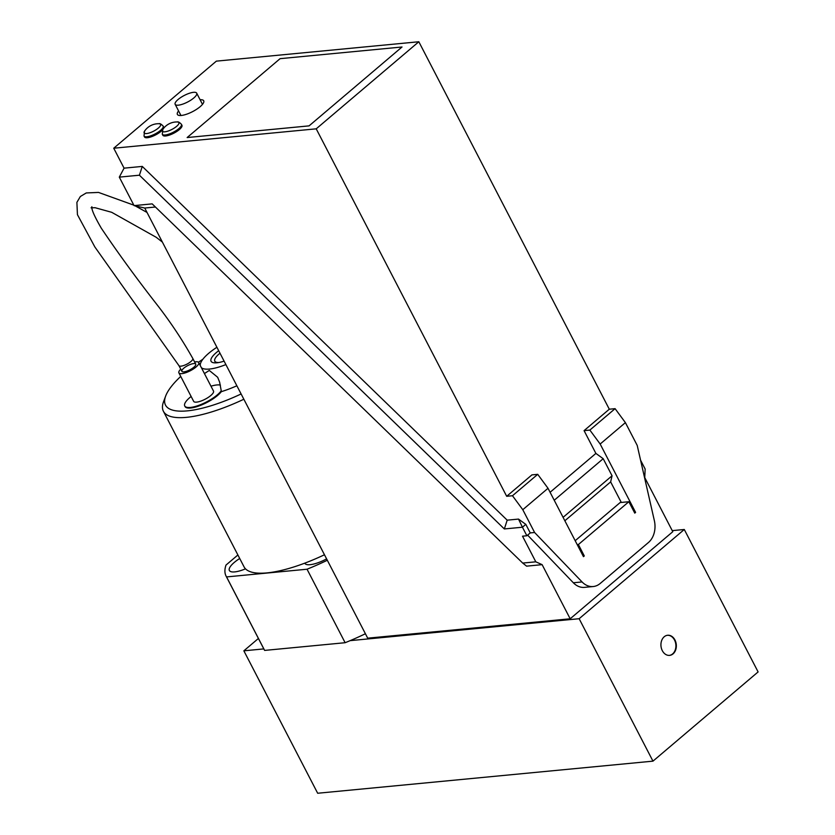 <?xml version="1.0" encoding="UTF-8"?>
<svg xmlns="http://www.w3.org/2000/svg" width="835" height="835" viewBox="0 0 835 835"><rect width="100%" height="100%" fill="white"/><g stroke="black" fill="none" stroke-linecap="round" stroke-linejoin="round"><path stroke-width="1.25" d="M667.447 635.289A10.103 7.682 -95.5 0 1 674.503 640.007A10.103 7.682 -95.5 0 1 669.378 655.391M674.941 639.965A10.103 7.682 -95.5 0 1 669.597 655.381A10.103 7.682 -95.5 0 1 660.986 646.05A10.103 7.682 -95.5 0 1 667.666 635.258A10.103 7.682 -95.5 0 1 674.941 639.965M365.406 633.744A107.433 32.648 152.6 0 1 350.136 640.643L579.146 618.714L684.283 529.494L672.248 530.642M218.843 362.515A18.527 5.626 152.6 0 1 214.814 361.169A18.527 5.626 152.6 0 1 219.574 353.549A18.527 5.626 152.6 0 1 219.991 353.205M215.733 362.87A18.527 5.626 152.6 0 1 215.545 362.578L214.814 361.169M193.689 363.58A7.807 2.369 152.6 0 1 195.745 364.123A7.807 2.369 152.6 0 1 189.9 369.821A7.807 2.369 152.6 0 1 181.884 371.314A7.807 2.369 152.6 0 1 185.579 366.868A7.807 2.369 152.6 0 1 193.689 363.58M194.628 361.972A11.179 3.392 152.6 0 1 195.787 361.795A11.179 3.392 152.6 0 1 198.73 362.578A11.179 3.392 152.6 0 1 190.37 370.73A11.179 3.392 152.6 0 1 178.888 372.859A11.179 3.392 152.6 0 1 180.757 369.154M198.73 362.578L213.499 391.062A11.179 3.392 152.6 0 1 205.139 399.224A11.179 3.392 152.6 0 1 193.657 401.343L178.888 372.859M204.429 373.558L209.293 370.437L217.653 377.263L219.626 382.127L221.244 390.79A21.219 6.45 152.6 0 1 201.402 404.328A21.219 6.45 152.6 0 1 184.744 405.967A21.219 6.45 152.6 0 1 191.131 396.479M210.973 386.198A21.219 6.45 152.6 0 1 220.419 385.102M221.244 390.79L221.306 391.678A21.219 6.45 152.6 0 1 201.392 405.027A21.219 6.45 152.6 0 1 185.036 406.541L184.744 405.967M180.736 376.428A82.508 25.071 -27.4 0 0 165.664 396.041L163.556 401.677A87.226 26.511 -27.4 0 0 163.41 411.279L244.029 566.808A87.226 26.511 -27.4 0 0 245.5 568.833A20.207 6.137 152.6 0 1 234.698 571.902A20.207 6.137 152.6 0 1 229.374 570.493A20.207 6.137 152.6 0 1 239.708 558.49M326.6 558.886A20.207 6.137 152.6 0 1 310.14 564.679A20.207 6.137 152.6 0 1 304.817 563.27A20.207 6.137 152.6 0 1 304.765 563.155A87.226 26.511 -27.4 0 0 324.471 554.764M201.371 367.661A33.682 10.239 -27.4 0 0 209.481 369.049A33.682 10.239 -27.4 0 0 225.878 364.582M216.912 347.266A33.682 10.239 -27.4 0 0 200.671 362.995A33.682 10.239 -27.4 0 0 200.264 365.521M221.306 391.678A52.542 15.969 -27.4 0 0 236.869 385.78M163.41 411.279A87.226 26.511 -27.4 0 0 186.382 417.354A87.226 26.511 -27.4 0 0 243.851 399.234M304.765 563.155A87.226 26.511 152.6 0 1 267.002 572.894A87.226 26.511 152.6 0 1 245.5 568.833M165.664 396.041A82.508 25.071 -27.4 0 0 187.259 410.872A82.508 25.071 -27.4 0 0 241.117 393.963M202.905 359.207A82.508 25.071 -27.4 0 0 198.469 362.244M218.697 350.71A21.887 6.649 -27.4 0 0 213.061 362.63A21.887 6.649 -27.4 0 0 216.839 362.797A21.887 6.649 -27.4 0 0 224.104 361.137M237.891 554.983L225.993 565.076A107.433 32.648 -27.4 0 0 226.087 576.108A107.433 32.648 -27.4 0 0 226.556 576.922L307.04 569.22A107.433 32.648 -27.4 0 0 327.31 560.254M684.283 529.494L758.107 671.924L652.97 761.144L317.676 793.25L243.851 650.82L263.818 648.91M652.97 761.144L579.146 618.714M258.412 638.472L243.851 650.82M307.04 569.22L345.126 642.71A107.433 32.648 -27.4 0 0 350.136 640.643M345.126 642.71L264.643 650.413L226.556 576.922M226.087 576.108L264.184 649.609A107.433 32.648 -27.4 0 0 264.643 650.413M91.871 206.746C91.318 209.251 94.47 216.411 101.306 228.216C118.048 253.088 136.69 278.671 157.251 304.984C170.59 322.195 182.437 340.012 192.791 358.445L195.745 364.123A7.807 2.369 152.6 0 1 189.9 369.821A7.807 2.369 152.6 0 1 181.884 371.314L178.93 365.615A7.807 2.369 152.6 0 1 178.93 365.615A7.807 2.369 152.6 0 0 186.957 364.123A7.807 2.369 152.6 0 0 192.802 358.445A7.807 2.369 152.6 0 1 192.802 358.445A7.807 2.369 152.6 0 0 192.739 358.351M162.491 129.957A10.782 3.277 152.6 0 1 161.051 131.335A10.782 3.277 152.6 0 1 151.166 136.825A10.782 3.277 152.6 0 1 144.518 136.971L144.017 136.001A10.782 3.277 -27.4 0 0 146.856 136.742A10.782 3.277 -27.4 0 0 160.55 130.364A10.782 3.277 -27.4 0 0 163.149 126.075L163.65 127.045A10.782 3.277 152.6 0 1 163.566 128.381M144.528 131.179A9.258 2.818 -27.4 0 0 146.563 133.569A9.258 2.818 -27.4 0 0 157.909 128.433A9.258 2.818 -27.4 0 0 158.911 123.716A16.836 16.836 0 0 0 144.528 131.179L144.017 136.001M181.936 125.292A10.782 3.277 152.6 0 1 179.337 129.592A10.782 3.277 152.6 0 1 169.453 135.072A10.782 3.277 152.6 0 1 162.804 135.218L162.303 134.247A10.782 3.277 -27.4 0 0 165.142 134.999A10.782 3.277 -27.4 0 0 178.836 128.621A10.782 3.277 -27.4 0 0 181.435 124.321L181.936 125.292M162.815 129.425A9.258 2.818 -27.4 0 0 164.85 131.815A9.258 2.818 -27.4 0 0 176.206 126.68A9.258 2.818 -27.4 0 0 177.197 121.962A16.836 16.836 0 0 0 162.815 129.425L162.303 134.247M200.108 99.741A14.821 4.499 152.6 0 1 203.709 100.795A14.821 4.499 152.6 0 1 196.695 109.239A14.821 4.499 152.6 0 1 181.299 115.47A14.821 4.499 152.6 0 1 177.396 114.437A14.821 4.499 152.6 0 1 178.586 110.909M193.772 97.998A12.128 3.684 152.6 0 1 182.646 104.156A12.128 3.684 152.6 0 1 175.162 104.323A12.128 3.684 152.6 0 1 178.095 99.49A12.128 3.684 152.6 0 1 189.211 93.332A12.128 3.684 152.6 0 1 196.695 93.165A12.128 3.684 152.6 0 1 193.772 97.998M155.414 207.017L144.737 208.04L134.07 205.619L152.179 203.876L522.71 563.072L535.809 561.819L542.124 564.658L526.593 566.151L522.71 563.072M134.07 205.619L119.301 177.124L124.071 168.159L142.274 166.415L507.189 520.163L518.504 519.088L522.449 527.219L504.34 528.952L139.414 175.204L119.301 177.124M575.19 540.704L620.144 502.555L628.849 501.72L634.757 513.118L635.602 512.398L600.167 444.032L589.865 430.077L615.092 408.659L625.394 422.625L637.209 445.41L654.348 520.602A20.207 15.364 -95.5 0 1 648.451 542.51L600.135 583.519A20.207 15.364 -95.5 0 1 593.205 586.535A20.207 15.364 -95.5 0 1 582.068 581.943L534.598 532.49L522.783 509.705L512.481 495.739L537.719 474.332L548.021 488.287L522.783 509.705M583.143 556.058L584.291 555.943L578.384 544.545L628.849 501.72M577.235 544.66L578.384 544.545M584.291 555.943L583.456 556.653L548.021 488.287M625.394 422.625L600.167 444.032M636.03 443.135L631.479 434.357M640.581 460.21L645.152 469.03L644.745 477.578L672.791 531.707L570.18 618.787L367.703 638.17L144.737 208.04M542.124 564.658L570.18 618.787M526.875 535.767L522.449 527.219L525.81 524.359L530.246 532.907L526.875 535.767L522.522 536.185L535.809 561.819M621.303 502.44L610.646 481.899L564.846 520.769M593.205 586.535L584.49 587.37A20.207 15.364 -95.5 0 1 573.353 582.778L527.626 535.131M563.082 517.345L612.055 475.783L603.194 458.697L595.887 453.415L584.072 430.63L609.299 409.213L418.826 41.75L216.349 61.143L113.737 148.223L124.071 168.159M418.826 41.75L316.214 128.83L113.737 148.223M280.09 58.669L402.011 47L309.075 125.876L187.155 137.545L280.09 58.669L402.021 47L309.075 125.866L187.144 137.545M139.414 175.204L142.274 166.415M504.34 528.952L507.189 520.163M554.221 500.259L603.194 458.697M525.81 524.359L518.504 519.088M550.088 492.285L595.887 453.415M316.214 128.83L506.688 496.293L531.926 474.885L537.719 474.332M609.299 409.213L615.092 408.659M584.072 430.63L589.865 430.077M530.246 532.907L534.598 532.49M612.055 475.783L610.646 481.899M634.443 512.513L635.602 512.398M506.688 496.293L512.481 495.739M573.353 582.778L582.068 581.943M200.671 362.995L199.951 364.916M162.387 242.087L156.187 237.276L111.681 212.299L95.054 207.706L91.046 207.821M147.033 212.455L135.228 205.88M133.83 205.159L98.499 192.415L86.266 192.948L80.348 196.507L76.893 202.362L77.436 214.668L94.866 246.983L178.93 365.636M180.955 115.501L175.162 104.323M202.487 104.354L196.695 93.165M177.197 121.962C178.105 121.545 179.525 122.328 181.435 124.321M158.911 123.716C159.819 123.298 161.228 124.081 163.149 126.075"/></g></svg>

